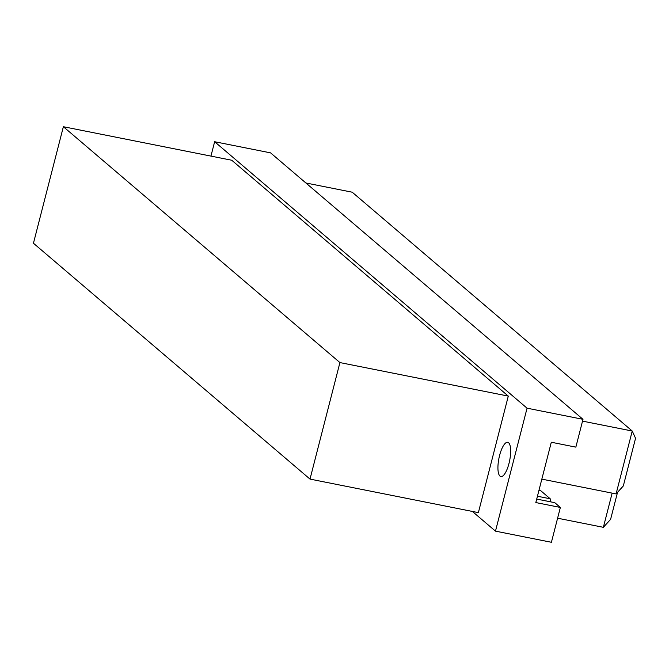 <?xml version="1.0" encoding="UTF-8"?>
<svg xmlns="http://www.w3.org/2000/svg" width="669" height="669" viewBox="0 0 669 669"><rect width="100%" height="100%" fill="white"/><g stroke="black" fill="none" stroke-linecap="round" stroke-linejoin="round"><path stroke-width="1" d="M305.884 182.98L352.212 192.204L632.23 431.028L582.523 421.127M33.45 243.24L63.371 126.717L231.742 160.242L508.298 396.107L478.377 512.63L310.006 479.104L33.45 243.24M508.298 396.107L339.919 362.581L310.006 479.104M63.371 126.717L339.919 362.581M495.478 531.144L551.415 542.283L560.363 507.445L535.819 502.561L551.306 442.242L575.85 447.135L582.992 419.321L527.055 408.182L495.478 531.144L472.373 511.434M508.992 463.441A17.461 5.469 101.3 0 1 500.88 476.562A17.461 5.469 101.3 0 1 498.923 458.365A17.461 5.469 101.3 0 1 507.704 442.301A17.461 5.469 101.3 0 1 508.992 463.441M541.831 479.129L616.082 493.914L623.316 485.953L635.55 438.287L632.23 431.028L616.082 493.914M550.704 501.867L550.202 498.781L537.441 496.239M560.363 507.445L554.768 502.67L536.714 499.074M582.992 419.321L270.577 152.867L214.64 141.728L527.055 408.182M210.944 156.103L214.64 141.728M550.202 498.781L540.769 490.728L538.946 490.369M612.143 493.128L603.363 527.323L557.595 518.207M603.363 527.323L610.596 519.361L617.546 492.3"/></g></svg>
